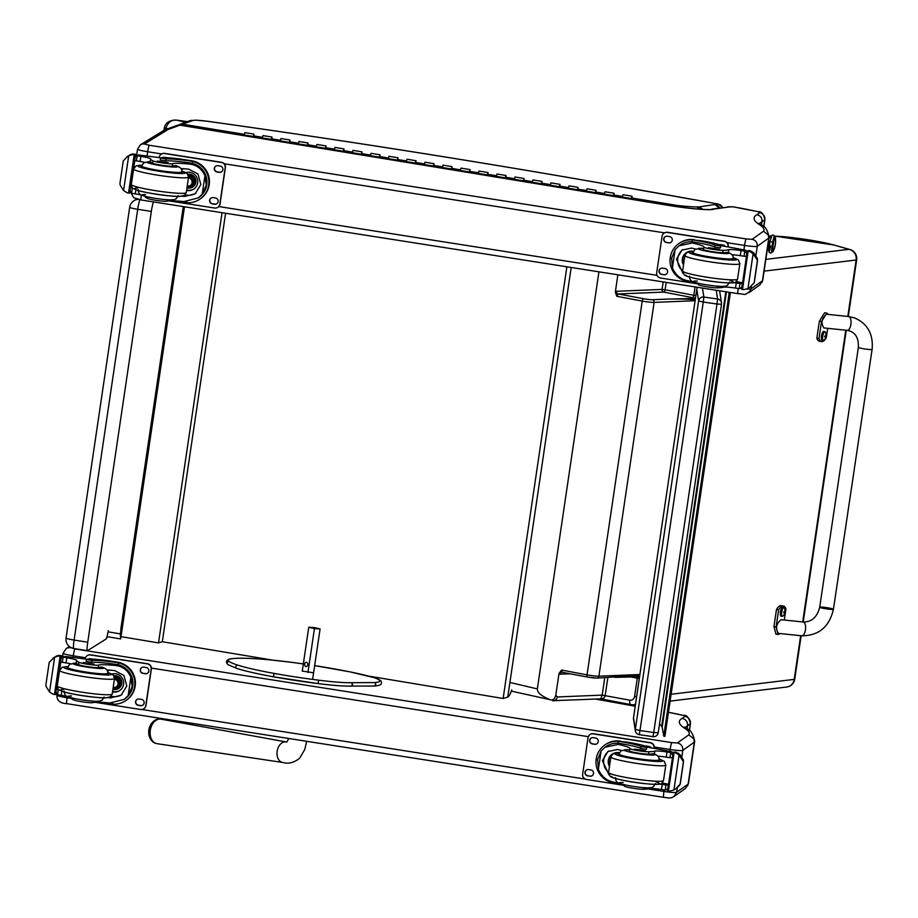 <?xml version="1.0" encoding="UTF-8"?>
<svg xmlns="http://www.w3.org/2000/svg" width="918" height="918" viewBox="0 0 918 918"><rect width="100%" height="100%" fill="white"/><g stroke="black" fill="none" stroke-linecap="round" stroke-linejoin="round"><path stroke-width="1.38" d="M639.238 734.641A4.624 4.601 -8.9 0 1 635.348 730.808L635.348 730.808A4.624 4.601 -8.9 0 1 635.336 729.42L633.512 717.796A4.624 4.601 171.1 0 0 633.523 719.173L635.348 730.808A4.624 4.624 0 0 0 639.249 734.664L639.238 734.641M633.512 717.784L696.785 289.296L633.523 717.773A4.624 4.624 0 0 0 633.523 719.173M658.229 732.771A4.624 4.601 -8.9 0 1 652.996 736.638L653.719 732.53L639.984 730.533L639.249 734.664L652.985 736.661A4.624 4.624 0 0 0 658.229 732.748L653.719 732.53L716.992 304.03L721.502 304.248A4.624 4.601 171.1 0 0 721.502 302.871L721.502 302.871A4.624 4.601 171.1 0 0 717.601 299.027L716.992 304.03L703.257 302.045L703.865 297.03A4.624 4.601 171.1 0 0 698.609 300.932L703.257 302.045L639.984 730.533L635.336 729.42L698.609 300.932L696.785 289.308A4.624 4.601 -8.9 0 1 697.588 287.311A4.624 4.624 0 0 0 696.785 289.296M121.302 626.684L120.419 633.902L121.233 626.673M183.267 206.584L120.751 629.541M511.762 689.866C510.247 694.295 508.905 696.693 507.757 697.06L503.133 698.483L368.566 676.073M184.495 206.779L120.683 638.928L120.281 633.89M108.772 636.943L120.683 638.928M272.91 660.157L162.314 641.739L158.527 642.898L121.015 636.656M503.133 698.483L566.876 266.794M222.064 212.678L158.527 642.898M225.587 213.228L162.314 641.739M108.29 630.62A9.26 0.998 -81 0 1 106.04 639.043L87.508 650.644A9.26 0.998 -81 0 1 87.405 650.667A9.26 0.998 -81 0 1 87.738 642.221L151.344 211.45L137.711 209.293A9.26 0.861 -171.6 0 1 129.679 207.238L66.062 638.01A9.26 0.861 8.4 0 0 74.094 640.064L137.711 209.293A9.26 0.998 -81 0 1 139.938 199.78M66.13 637.93A9.26 0.861 8.4 0 0 66.062 638.01A9.26 9.26 0 0 0 73.773 648.51A9.26 0.998 -81 0 1 74.094 640.064L87.738 642.221M73.876 648.487A9.26 0.998 -81 0 1 73.773 648.51L87.405 650.667M129.748 207.158A9.26 9.157 58 0 1 133.925 200.744L133.925 200.744A9.26 9.157 58 0 1 138.01 199.39M151.344 211.45A9.26 0.998 -81 0 1 153.581 201.926M659.537 723.877L661.671 726.379A74.048 6.919 -171.6 0 1 662.188 727.182L663.76 736.156L664.907 736.316L730.177 294.15L729.041 293.978L663.76 736.156M729.041 293.978L728.72 292.199M729.867 292.383L730.177 294.15M318.603 680.169A80.497 7.516 8.4 0 1 274.023 673.387L273.461 676.807L318.133 683.6L318.603 680.169A48.482 4.533 -171.6 0 0 351.479 682.694L352.696 684.702L350.974 686.113L374.108 686.021A1.733 1.469 89.7 0 1 373.856 685.998M313.199 672.756L302.286 671.047M800.657 635.692L794.208 679.389A9.26 8.721 83.1 0 1 786.692 687.031A9.26 9.26 0 0 0 794.736 679.194A9.26 0.861 -171.6 0 1 794.208 679.389L671.115 694.26M848.289 316.503L856.666 259.817A9.26 9.26 0 0 0 850.091 249.57A9.26 7.608 106.2 0 0 848.852 249.34A9.26 8.721 83.1 0 1 856.138 260.012L847.796 316.458M562.183 672.286A2.318 2.066 -92.3 0 0 561.931 672.274L561.931 672.274A2.318 2.066 -92.3 0 0 559.991 674.191L570.089 673.778M587.44 677.036L562.252 672.297L561.541 670.048L558.993 673.548L555.792 695.19C554.805 699.011 552.969 700.526 550.284 699.734C541.528 696.257 537.214 692.654 537.34 688.913L598.926 271.831M639.903 674.512L598.892 676.187A9.26 0.861 -171.6 0 1 587.038 674.856A2.318 0.907 100.7 0 0 587.531 677.071L561.931 672.274M604.732 677.782L602.174 695.121L600.693 698.85L601.749 698.931L604.033 697.909L605.111 695.936L607.831 677.656M600.762 698.839L630.907 704.634A4.624 1.939 -79.1 0 1 629.794 700.193L602.174 695.121L557.26 696.957A4.624 4.131 87.7 0 1 553.37 700.79L553.37 700.79A4.624 4.131 87.7 0 1 552.51 700.721L600.693 698.85M639.8 675.258L596.952 678.104A2.318 2.066 87.7 0 0 598.892 676.187L654.098 302.401L695.098 300.714M663.186 281.906L662.073 289.422L616.529 291.281L615.335 292.016L616.735 296.262L618.239 293.955L663.783 292.096A2.318 0.975 100.9 0 0 665.114 289.767L662.073 289.422A2.318 2.066 -92.3 0 0 663.783 292.096L692.493 297.616A2.318 0.975 100.9 0 0 693.824 295.286L665.114 289.767L666.204 282.388M615.335 292.016L617.871 274.803M550.284 699.734L511.337 691.116M616.529 291.281A2.318 2.066 -92.3 0 0 618.239 293.955L643.495 298.717A2.318 0.907 100.7 0 0 642.233 301.07L587.038 674.856L561.541 670.048M695.224 299.922C690.198 299.096 681.041 298.82 667.765 299.096L695.442 298.407M774.459 236.144A37.81 3.534 -171.6 0 1 833.9 245.003L850.091 249.57M614.98 677.369L639.571 676.761M165.699 129.541L165.883 128.29C167.96 122.266 171.482 119.547 176.474 120.143L176.371 120.132M771.074 237.005L769.032 237.785M769.904 241.755L768.412 241.95L769.915 241.698M774.574 236.901L773.782 235.157L772.084 235.146L769.915 241.606L772.761 242.1L769.915 241.652A7.814 0.757 98.9 0 0 768.94 251.245A7.814 0.757 98.9 0 0 770.695 246.024M768.595 245.14L767.333 249.226M772.761 242.1A7.814 0.757 -81.1 0 1 774.517 236.89A7.814 0.757 98.9 0 0 772.761 242.1A7.814 0.757 98.9 0 0 771.763 249.673A7.814 0.757 98.9 0 0 772.187 251.739A7.814 0.757 -81.1 0 1 771.763 249.673A7.814 0.757 -81.1 0 1 772.761 242.1M775.148 236.993L774.31 236.855A7.516 0.723 98.9 0 0 772.772 242.18L773.61 242.306A7.516 0.723 -81.1 0 1 775.148 236.993A7.516 0.723 -81.1 0 1 775.308 237.36M775.297 237.292A23.145 22.181 169.9 0 1 772.669 251.532A7.516 0.723 98.9 0 0 773.071 251.566A23.145 23.145 0 0 0 775.308 237.326A7.516 0.723 98.9 0 0 775.297 237.292A7.516 0.723 98.9 0 0 773.61 242.306A7.516 0.723 98.9 0 0 772.669 251.532A23.145 22.181 -10.1 0 0 775.297 237.292M772.818 251.842A7.516 0.723 -81.1 0 1 773.61 242.306L772.772 242.18A7.516 0.723 98.9 0 0 771.981 251.704L772.818 251.842M772.623 250.362A7.516 0.723 -81.1 0 1 771.843 249.157A7.516 0.723 -81.1 0 1 773.392 239.231A7.516 0.723 -81.1 0 1 774.517 238.324M613.144 196.28L614.016 193.239L605.019 191.759L604.147 194.8M595.151 193.319L596.011 190.278L595.839 193.434M595.61 193.4L595.839 191.38L595.334 193.354M577.147 190.37L578.007 187.318L569.011 185.849L568.139 188.89M559.142 187.41L560.014 184.369L559.842 187.524M559.601 187.49L559.831 185.459L559.326 187.444M541.138 184.449L542.01 181.408L533.002 179.928L532.142 182.98M523.134 181.5L524.006 178.459L523.834 181.615M523.604 181.569L523.822 179.549L523.329 181.523M505.129 178.54L506.002 175.499L497.005 174.018L496.133 177.059M487.137 175.579L487.997 172.538L487.825 175.694M487.596 175.659L487.825 173.64L487.32 175.613M469.132 172.63L469.993 169.589L460.997 168.109L460.125 171.15M451.128 169.669L452 166.628L451.828 169.784M451.587 169.75L451.817 167.719L451.312 169.704M433.124 166.709L433.996 163.668L424.988 162.188L424.127 165.24M415.12 163.76L415.992 160.719L415.82 163.874M415.59 163.829L415.808 161.809L415.303 163.783M397.115 160.799L397.987 157.758L388.991 156.278L388.119 159.319M379.123 157.85L379.983 154.798L379.811 157.953M379.582 157.919L379.811 155.899L379.306 157.873M361.118 154.89L361.979 151.849L352.982 150.368L352.11 153.409M343.114 151.929L343.986 148.888L343.814 152.044M343.573 152.009L343.802 149.99L343.298 151.963M325.11 148.98L325.982 145.928L316.974 144.459L316.113 147.5M307.105 146.019L307.978 142.978L307.805 146.134M307.576 146.1L307.794 144.069L307.289 146.054M289.101 143.059L289.973 140.018L280.977 138.538L280.105 141.579M271.097 140.11L271.969 137.057L271.797 140.225M271.567 140.179L271.797 138.159L271.292 140.133M253.104 137.149L253.965 134.108L244.968 132.628L244.096 135.669M271.969 137.057L262.973 135.589L262.1 138.629M253.965 134.108L253.793 137.264M253.563 137.23L253.793 135.198L253.288 137.184M307.978 142.978L298.97 141.498L298.109 144.539M289.973 140.018L289.801 143.174M289.572 143.139L289.79 141.12L289.296 143.093M343.986 148.888L334.978 147.408L334.106 150.449M325.982 145.928L325.81 149.095M325.569 149.049L325.798 147.029L325.293 149.003M379.983 154.798L370.987 153.329L370.115 156.37M361.979 151.849L361.818 155.004M361.577 154.958L361.807 152.939L361.302 154.924M415.992 160.719L406.984 159.239L406.123 162.279M397.987 157.758L397.815 160.914M397.586 160.879L397.804 158.86L397.31 160.834M452 166.628L442.992 165.148L442.12 168.189M433.996 163.668L433.824 166.824M433.583 166.789L433.812 164.77L433.307 166.743M487.997 172.538L479.001 171.058L478.129 174.11M469.993 169.589L469.832 172.745M469.591 172.699L469.821 170.679L469.316 172.653M524.006 178.459L514.998 176.979L514.137 180.02M506.002 175.499L505.829 178.654M505.6 178.62L505.818 176.589L505.325 178.574M560.014 184.369L551.007 182.889L550.134 185.929M542.01 181.408L541.838 184.564M541.597 184.529L541.827 182.51L541.322 184.484M596.011 190.278L587.015 188.798L586.143 191.839M578.007 187.318L577.847 190.485M577.606 190.439L577.835 188.419L577.33 190.393M631.848 199.355L632.02 196.188L623.024 194.719L622.152 197.76M614.016 193.239L613.844 196.395M613.614 196.36L613.832 194.329L613.339 196.314M632.02 196.188L631.148 199.24M631.343 199.263L631.836 197.29L631.618 199.309M801.483 635.738A6.942 3.041 -84.1 0 0 801.781 635.807C818.776 635.715 829.333 626.868 833.441 609.277A6.942 0.631 -171.5 0 1 826.475 608.875A6.942 0.631 -171.5 0 1 819.705 607.234A6.942 0.631 -171.5 0 1 825.11 607.418A6.942 0.631 -171.5 0 1 832.775 608.898A6.942 0.631 -171.5 0 1 833.441 609.277A6.942 0.631 -171.5 0 1 828.036 609.093A6.942 0.631 -171.5 0 1 820.371 607.613A6.942 0.631 -171.5 0 1 819.705 607.234L858.364 347.371A6.942 0.631 -171.5 0 0 865.146 349.012A6.942 0.631 -171.5 0 0 872.1 349.414C873.488 334.106 867.556 323.561 854.291 317.777L848.657 316.538A6.942 3.041 95.9 0 1 848.955 316.607A6.942 3.041 95.9 0 1 850.929 324.111A6.942 3.041 95.9 0 1 847.222 330.354L823.848 327.921C820.703 322.952 821.599 318.385 826.533 314.243L848.657 316.538M827.703 328.323L826.292 337.778A19.083 6.151 -79.8 0 1 821.541 341.588A19.083 6.151 -79.8 0 1 818.994 338.593L821.541 321.495L826.843 313.118L828.323 314.426M826.843 313.118L824.685 312.728L819.384 321.105L816.836 338.203A19.083 6.151 100.2 0 0 819.384 341.198L821.541 341.588M818.994 338.593L816.836 338.203M780.243 633.569L778.097 634.51L776.1 626.948L778.636 609.85A19.083 6.151 -79.8 0 1 783.387 606.041A19.083 6.151 -79.8 0 1 785.934 609.036L784.305 620.04M819.705 607.234C817.123 617.171 811.627 622.094 803.216 622.002L781.08 619.707C776.158 623.838 775.262 628.405 778.407 633.386L801.781 635.807A6.942 3.041 -84.1 0 0 805.522 629.22A6.942 3.041 -84.1 0 0 803.216 622.002L846.27 330.25M783.387 606.041L781.229 605.65A19.083 6.151 100.2 0 0 776.49 609.46L773.943 626.558L775.94 634.12L778.097 634.51M778.636 609.85L776.49 609.46M824.8 336.16L824.674 336.734A5.921 0.689 13.3 0 0 825.42 336.791L825.592 337.64A5.921 5.382 86.3 0 1 825.075 338.742A2.421 0.78 100.2 0 0 825.271 338.719A5.921 5.726 -101.1 0 0 825.81 337.617L826.234 336.699A5.921 0.723 13.1 0 0 826.292 336.631A5.921 0.723 13.1 0 0 826.28 336.55A2.421 0.78 100.2 0 0 826.361 336.045A5.921 5.921 0 0 0 825.362 332.098L825.362 332.086A4.383 1.411 -79.8 0 0 822.803 335.873A4.383 1.411 -79.8 0 0 823.882 340.303L822.172 340.383A4.556 1.469 -79.8 0 1 821.541 335.644A4.556 1.469 -79.8 0 1 823.79 331.421L824.593 331.57A4.556 1.469 100.2 0 0 822.344 335.793A4.556 1.469 100.2 0 0 822.976 340.532A4.556 1.469 100.2 0 0 823.4 340.429M825.477 336.803L824.731 336.596L825.592 337.64M826.234 336.057A2.249 0.723 -79.8 0 1 826.166 336.55L826.166 335.208A5.921 5.715 -102.6 0 0 825.97 333.98A2.421 0.78 100.2 0 0 825.775 334.003A5.921 5.393 87.3 0 1 825.948 335.231L824.766 336.172A2.421 0.78 100.2 0 0 824.674 336.734M826.326 336.057L825.948 335.173M785.2 611.87A2.249 0.723 -79.8 0 1 785.131 612.363L785.246 612.375A2.421 0.78 100.2 0 0 785.326 611.87L785.131 611.032A5.921 5.715 -102.6 0 0 784.936 609.804A2.421 0.78 100.2 0 0 784.741 609.827A5.921 5.393 87.3 0 1 784.913 611.055L783.731 611.985A2.421 0.78 100.2 0 0 783.639 612.558L783.639 612.558A5.921 0.689 13.3 0 0 784.385 612.616L784.557 613.465A5.921 5.382 86.3 0 1 784.041 614.567A2.421 0.78 100.2 0 0 784.236 614.544A5.921 5.726 -101.1 0 0 784.775 613.442L785.2 612.524A5.921 0.723 13.1 0 0 785.257 612.444A5.921 0.723 13.1 0 0 785.246 612.375L785.349 611.836A5.921 5.921 0 0 0 784.328 607.911L784.328 607.911A4.383 1.411 -79.8 0 0 781.769 611.698A4.383 1.411 -79.8 0 0 782.847 616.127L781.138 616.207A4.556 1.469 -79.8 0 1 780.507 611.468A4.556 1.469 -79.8 0 1 782.756 607.246L783.559 607.383A4.556 1.469 100.2 0 0 781.31 611.606A4.556 1.469 100.2 0 0 781.941 616.357A4.556 1.469 100.2 0 0 782.365 616.253M784.442 612.627L783.697 612.421L784.557 613.465M785.292 611.881L784.913 610.998M677.381 742.96C681.213 743.936 683.026 746.38 682.843 750.327L694.329 742.169L693.836 738.875L688.787 734.87L677.381 742.96L671.781 742.616L74.92 648.934L70.847 647.523M674.34 796.319L685.413 788.459L688.133 784.11L676.646 792.257L677.323 787.644M681.867 756.902L682.843 750.327A11.567 1.079 8.4 0 1 670.129 749.501A6.483 0.62 -81.1 0 1 671.781 742.616M676.027 794.219C671.494 800.175 666.766 797.272 663.645 797.329A6.483 0.631 98.9 0 1 663.943 791.431A11.567 1.079 -171.6 0 0 676.646 792.257L674.019 796.549M71.179 698.403L67.083 697.76A6.483 0.62 98.9 0 0 66.784 703.658L663.645 797.329A6.483 0.631 98.9 0 0 663.714 797.317M688.133 784.11L694.329 742.169M682.831 715.294L668.453 712.288A62.94 5.875 -171.6 0 1 682.831 715.294A12.037 1.125 -171.6 0 1 684.931 716.384L682.177 718.346A323.147 30.179 8.4 0 0 684.231 728.02L686.675 728.881C690.198 729.19 692.872 733.275 694.696 741.136L688.511 783.077A255.892 23.902 -171.6 0 1 688.156 784.018M683.394 715.374L683.554 715.42C686.503 714.663 688.81 717.394 690.474 723.614L689.418 730.751M682.177 718.346C685.987 719.345 687.789 721.8 687.593 725.736L687.089 729.144M718.576 204.163L722.592 207.606M722.822 207.571L720.619 205.012L718.117 204.014L597.928 182.636M597.618 182.59L597.779 182.59C470.613 160.34 340.796 139.938 208.329 121.371L208.363 121.405A1109.265 103.608 -171.6 0 1 597.618 182.59A1475.765 137.849 -171.6 0 1 717.773 203.98L715.466 204.301A9.891 0.918 8.4 0 0 714.95 204.496L717.038 205.162M678.207 206.837L677.53 205.483L677.002 206.665M714.95 204.496L699.183 206.917L703.004 209.419M719.391 208.053L715.042 204.703L719.31 208.065M699.183 206.917L702.74 209.407M699.046 206.929L701.972 209.361M698.793 206.94L700.721 209.281M719.896 207.984L715.466 204.301M698.024 206.883A9.375 0.872 8.4 0 0 696.659 206.917L700.159 209.235M715.202 204.611L717.887 205.678L719.827 207.984M748.813 292.739L759.897 284.878L762.468 280.759L768.768 238.095L768.263 234.905L763.535 231.21L752.129 239.311C755.744 240.218 757.453 242.536 757.27 246.253L768.768 238.095M738.21 288.504A6.105 0.585 98.9 0 0 737.992 293.657A6.105 0.585 98.9 0 0 738.049 293.634M166.066 129.415A6.105 5.99 70 0 1 168.809 129.22L179.951 125.169A6.105 5.99 -110 0 0 176.979 125.445L165.963 129.449M668.843 205.448A40.817 3.81 8.4 0 0 712.93 209.545L711.473 209.476C703.429 209.901 689.246 208.558 668.935 205.437L179.951 125.169A6.105 1.033 -80.7 0 1 180.054 125.158L180.054 125.158A6.105 1.033 -80.7 0 1 180.146 125.192M712.93 209.545A9.49 0.884 8.4 0 0 713.263 209.178L713.275 209.178A11.682 1.09 -171.6 0 1 713.458 209.143L729.466 206.917A11.682 1.09 -171.6 0 1 729.741 206.871L729.799 206.871A10.477 0.975 8.4 0 0 732.415 206.837L732.816 206.779A63.308 5.91 -171.6 0 1 757.488 211.61A12.404 1.159 -171.6 0 1 759.679 212.735L756.925 214.697C760.506 215.638 762.215 217.956 762.032 221.663L761.492 225.312M176.979 125.445A6.105 6.105 0 0 1 180.054 125.158L669.027 205.483M757.488 211.61L732.839 206.779M758.016 211.679L758.165 211.714C761.286 211.174 763.535 213.791 764.912 219.54L763.822 226.895M732.415 206.837L730.625 206.802M756.925 214.697A322.78 30.145 8.4 0 0 758.968 224.359L761.274 225.174C764.671 225.438 767.287 229.408 769.135 237.062L762.835 279.738A255.892 23.902 -171.6 0 1 762.479 280.667M762.468 280.759L750.97 288.918L751.372 286.209M755.916 255.479L757.27 246.253A11.567 1.079 8.4 0 1 744.567 245.427A6.105 0.585 -81.1 0 1 746.127 238.932L149.267 145.251L144.505 143.977L168.028 129.541A54.059 5.049 -171.6 0 1 168.786 129.231L168.809 129.22A6.105 5.967 -106.8 0 0 166.124 129.392L163.943 130.356A6.105 6.047 58.5 0 1 168.028 129.541M729.466 206.917L711.725 209.12A6.105 5.795 82.1 0 1 713.458 209.143M729.741 206.871L727.687 206.894M729.799 206.871L728.559 206.791M150.965 724.245A11.257 7.837 99.4 0 0 149.083 735.593C150.414 740.287 153.042 742.983 156.932 743.649A12.416 8.641 -80.6 0 1 150.345 729.971A12.416 8.641 -80.6 0 1 161.006 719.15C157.093 718.519 153.742 720.217 150.965 724.245A15.044 15.044 0 0 0 149.083 735.593M307.955 672.492L314.438 628.623L308.746 627.258L302.263 671.196M306.52 662.268A2.169 1.549 92.9 0 1 307.748 664.632A2.169 1.549 92.9 0 1 306.096 666.571A2.169 1.549 92.9 0 1 304.661 664.334A2.169 1.549 92.9 0 1 306.314 662.245A2.169 1.549 92.9 0 1 306.52 662.268M314.438 628.623L320.084 628.91L314.404 627.545L308.746 627.258M320.084 628.91L312.625 679.4M107.475 674.248L107.601 673.342C108.657 671.058 106.878 668.992 102.277 667.168L101.806 667.099A32.268 3.018 -171.6 0 0 98.203 667.478L98.547 665.102A32.268 3.018 -171.6 0 1 115.393 665.47C122.553 666.273 127.717 670.186 130.884 677.197L132.226 686.549L128.164 695.592L130.884 677.197M128.164 695.592L124.217 699.367L109.85 702.993A32.268 3.018 8.4 0 0 93.005 702.626L93.211 701.214M107.968 697.646A32.268 3.018 -171.6 0 1 110.608 697.887L121.13 695.201L126.81 685.987L123.896 675.43L114.635 670.576A32.268 3.018 -171.6 0 0 106.844 669.968M86.43 659.491L86.154 661.408L91.662 662.326A26.232 2.456 -171.6 0 1 116.735 664.506L118.307 664.816L118.594 662.899A20.988 20.804 54.5 0 1 126.156 700.365L126.718 699.975A20.988 20.804 -125.5 0 0 117.584 662.199L111.273 661.201A22.721 2.123 8.4 0 0 86.453 659.468L91.949 660.409A26.232 2.456 8.4 0 1 117.022 662.601L117.584 662.199M118.594 662.899L117.022 662.601M126.156 700.365A20.988 20.804 54.5 0 1 112.501 704.129L112.662 703.108M97.251 702.247A26.232 2.456 -171.6 0 1 110.917 703.957L112.501 704.129M70.537 663.725A11.9 1.113 -171.6 0 0 66.05 662.899A65.591 6.128 -171.6 0 0 62.321 662.303L63.078 657.196L61.586 657.563L64.363 656.393A98.398 9.191 -171.6 0 1 86.877 659.285M67.462 696.521A11.9 1.113 8.4 0 0 61.265 695.316A65.591 6.128 8.4 0 0 57.662 694.742A2.318 2.284 46.3 0 1 57.536 694.719L58.293 689.613L56.365 689.12L57.868 688.626M57.536 694.719L55.964 691.931L56.377 689.143M56.365 689.12L55.964 691.931M54.667 657.104L49.216 662.326L45.9 684.748L46.095 686.515L49.515 691.977L54.667 657.104L58.832 655.957A7.792 0.723 -171.6 0 1 60.14 656.198L61.827 655.808L60.416 661.798L62.321 662.303M61.575 657.575L61.827 655.808L60.967 655.613A7.792 0.723 -171.6 0 1 59.59 655.429L57.065 655.739L52.9 658.217M118.307 664.816A19.049 18.876 54.5 0 1 125.032 698.782L124.217 699.367M86.154 661.408L86.441 659.514M110.389 696.819A124.366 11.613 -171.6 0 1 111.767 697.06L110.47 696.773M107.395 671.081L109.621 670.14M121.842 694.651A13.862 13.736 54.5 0 1 111.112 696.246M111.858 674.03A9.26 9.169 54.5 0 1 119.891 690.416A9.26 9.169 54.5 0 1 112.547 691.874M120.178 690.21A9.26 9.169 54.5 0 1 112.616 691.346M60.795 661.993L56.905 688.282A88.197 8.239 -171.6 0 1 57.719 688.374M56.182 694.088L54.495 694.49A7.792 0.723 -171.6 0 0 53.175 694.249L49.515 691.977M98.547 665.102A10.201 0.952 -171.6 0 1 88.885 664.46A10.201 0.952 -171.6 0 1 78.879 662.268A51.018 4.762 -171.6 0 1 76.584 660.421A51.018 4.762 -171.6 0 1 76.596 660.363A11.9 1.113 -171.6 0 0 76.596 660.34A11.9 1.113 -171.6 0 0 66.807 657.793A65.591 6.128 -171.6 0 0 63.204 657.219A2.318 2.295 68.2 0 0 63.078 657.196M98.203 667.478A10.201 0.952 -171.6 0 1 88.53 666.824A10.201 0.952 -171.6 0 1 78.535 664.632L78.879 662.268M71.053 697.887A51.018 4.762 8.4 0 0 71.042 697.944A51.018 4.762 8.4 0 0 73.348 699.791L73.555 698.323M73.348 699.791A10.201 0.952 8.4 0 0 83.343 701.983A10.201 0.952 8.4 0 0 93.005 702.626M87.13 655.67A4.624 4.59 54.5 0 1 90.595 654.809L147.477 663.737A4.624 4.59 54.5 0 1 151.355 669.004L145.973 705.472A4.624 4.59 54.5 0 1 144 708.604M85.133 659.044L85.167 658.791A4.624 4.59 54.5 0 1 90.389 654.947L147.282 663.875A4.624 4.59 54.5 0 1 151.149 669.153L145.767 705.621A4.624 4.59 54.5 0 1 140.546 709.465L95.036 702.316M139.169 699.046L141.452 699.401A3.179 3.156 54.5 0 1 142.829 705.127A3.179 3.156 54.5 0 1 140.523 705.667L138.251 705.311A3.179 3.156 54.5 0 1 136.862 699.585A3.179 3.156 54.5 0 1 139.169 699.046M143.885 667.134L146.157 667.489A3.179 3.156 54.5 0 1 147.546 673.215A3.179 3.156 54.5 0 1 145.239 673.766L142.956 673.399A3.179 3.156 54.5 0 1 141.579 667.673A3.179 3.156 54.5 0 1 143.885 667.134M88.426 659.09A3.179 3.156 54.5 0 1 90.412 658.745L92.684 659.101A3.179 3.156 54.5 0 1 92.833 659.124M142.933 705.058A3.179 3.156 54.5 0 1 140.729 705.529L138.446 705.173A3.179 3.156 54.5 0 1 136.966 699.516M147.649 673.146A3.179 3.156 54.5 0 1 145.434 673.617L143.162 673.261A3.179 3.156 54.5 0 1 141.682 667.604M113.224 687.249A4.372 4.326 -125.5 0 0 116.529 686.802M113.143 687.777A4.372 4.326 -125.5 0 0 117.929 682.51A4.372 4.326 -125.5 0 0 114.417 679.171M113.086 688.167A4.728 4.693 -125.5 0 0 118.319 684.22A4.728 4.693 -125.5 0 0 114.463 678.85M113.04 688.489A5.06 5.015 -125.5 0 0 118.64 684.277A5.06 5.015 -125.5 0 0 114.509 678.528A27.769 2.593 -171.6 0 1 114.348 678.758A27.769 2.593 -171.6 0 1 85.328 676.841A27.769 2.593 -171.6 0 1 59.567 670.415L62.137 667.248L67.875 666.617M112.994 688.821A5.416 5.37 -125.5 0 0 118.95 682.269A5.416 5.37 -125.5 0 0 114.555 678.138M107.613 673.296A20.827 1.951 -171.6 0 1 108.186 673.869A20.827 1.951 -171.6 0 1 108.06 674.041A20.827 1.951 -171.6 0 1 86.303 672.607A20.827 1.951 -171.6 0 1 66.98 667.788A20.827 1.951 -171.6 0 1 67.691 667.409M78.535 664.632A51.018 4.762 -171.6 0 1 76.309 663.163L76.068 663.932M83.217 662.509L94.175 664.184L83.217 662.509M624.332 786.003A32.268 3.018 8.4 0 0 612.731 781.929C606.385 780.529 601.611 776.353 598.387 769.387L597.641 759.599L601.095 750.993L598.387 769.387M601.095 750.993L604.985 747.263L618.262 744.395A32.268 3.018 -171.6 0 1 629.874 748.491A32.268 3.018 -171.6 0 1 629.874 748.503L629.519 750.878L629.874 748.503A10.201 0.952 -171.6 0 0 637.551 750.568A10.201 0.952 -171.6 0 0 648.969 751.739L648.613 754.114A10.201 0.952 -171.6 0 1 637.195 752.944A10.201 0.952 -171.6 0 1 629.519 750.867A32.268 3.018 -171.6 0 0 628.084 749.696L620.958 750.752L618.973 753.976A20.173 1.882 -171.6 0 0 638.664 758.784A20.173 1.882 -171.6 0 0 658.906 759.863C659.812 757.488 658.091 755.457 653.754 753.747M621.44 750.454A32.268 3.018 8.4 0 0 617.516 749.501L607.911 751.544L602.415 760.632L609.047 774.953M620.465 741.124A20.988 20.804 -125.5 0 0 605.226 744.705L604.664 745.106A20.988 20.804 54.5 0 1 618.319 741.331L618.032 743.259L619.616 743.442A26.232 2.456 -171.6 0 1 640.672 748.491L646.352 749.306A22.721 2.123 -171.6 0 0 646.479 749.111L646.765 747.206A22.721 2.123 8.4 0 0 626.776 742.111L618.319 741.331M612.34 781.838L612.226 782.572L613.786 782.882A26.232 2.456 -171.6 0 1 621.211 784.201M612.226 782.572A20.988 20.804 54.5 0 1 604.664 745.106M597.721 758.934L597.515 760.311L597.721 758.934M646.754 747.103A98.398 9.191 -171.6 0 1 671.758 751.727L673.192 752.749M668.499 784.477L667.937 784.339A98.398 9.191 8.4 0 0 661.958 783.157M648.969 751.739A51.018 4.762 -171.6 0 0 654.821 751.119A11.9 1.113 -171.6 0 1 666.984 751.991A65.591 6.128 -171.6 0 1 670.61 752.542A2.318 2.295 66.7 0 1 670.737 752.576L669.979 757.671L672.446 757.786A88.197 8.239 8.4 0 0 672.412 757.809M659.835 784.075A11.9 1.113 8.4 0 1 662.199 784.408A65.591 6.128 8.4 0 1 665.952 784.982L668.407 785.097M670.737 752.576L672.779 755.009L672.366 757.843M667.593 790.662L673.25 752.381L674.937 751.98A7.792 0.723 8.4 0 0 676.245 752.209L679.905 754.493L683.325 759.955L683.485 761.837L679.056 755.101L673.904 789.973L669.842 791.041A7.792 0.723 8.4 0 0 668.453 790.857L667.593 790.662L673.25 752.37L674.11 752.565L668.453 790.857M679.561 785.452L675.614 788.895L680.215 784.144L683.52 761.71L680.204 784.087L678.999 785.854M673.904 789.973L675.614 788.895M604.985 747.263L605.8 746.678A19.049 18.876 54.5 0 1 618.032 743.259M619.902 741.526A26.232 2.456 8.4 0 1 640.948 746.575L646.628 747.39A22.721 2.123 8.4 0 0 646.765 747.206M669.979 757.671A65.591 6.128 8.4 0 0 666.227 757.098A11.9 1.113 8.4 0 0 657.885 756.145M608.588 772.359A13.862 13.736 54.5 0 1 608.634 751.062M609.472 766.415A9.26 9.169 54.5 0 1 619.306 752.794M609.644 765.256A9.26 9.169 54.5 0 1 612.317 754.068M668.534 784.259A88.197 8.239 8.4 0 0 662.153 783.008M676.245 752.209L675.487 752.749L679.056 755.101M675.487 752.749A7.792 0.723 8.4 0 0 674.11 752.565M624.332 786.026L624.515 784.775L624.332 786.026A10.201 0.952 8.4 0 0 632.009 788.103A10.201 0.952 8.4 0 0 643.426 789.273A51.018 4.762 8.4 0 0 649.278 788.642A11.9 1.113 8.4 0 1 661.442 789.514A65.591 6.128 8.4 0 1 665.068 790.077A2.318 2.284 44.7 0 0 665.194 790.088L666.812 789.629L667.994 787.919M643.656 787.678L643.426 789.273M666.812 789.629L667.856 788.883M623.747 785.303L586.533 779.462A4.624 4.59 54.5 0 1 582.655 774.195L588.036 737.728A4.624 4.59 54.5 0 1 593.269 733.884L650.151 742.811A4.624 4.59 54.5 0 1 654.029 748.078L653.983 748.365M594.635 744.291L592.362 743.936A3.179 3.156 54.5 0 1 590.974 738.21A3.179 3.156 54.5 0 1 593.28 737.67L595.564 738.026A3.179 3.156 54.5 0 1 596.941 743.752A3.179 3.156 54.5 0 1 594.635 744.291L592.558 743.798A3.179 3.156 54.5 0 1 591.077 738.141M589.93 776.203L587.646 775.848A3.179 3.156 54.5 0 1 586.269 770.122A3.179 3.156 54.5 0 1 588.576 769.582L590.848 769.938A3.179 3.156 54.5 0 1 592.236 775.664A3.179 3.156 54.5 0 1 589.93 776.203L587.853 775.699A3.179 3.156 54.5 0 1 586.372 770.053M645.274 746.185A3.179 3.156 54.5 0 1 646.754 746.059L649.037 746.426A3.179 3.156 54.5 0 1 651.241 747.883M590.01 734.595A4.624 4.59 54.5 0 1 593.464 733.734L650.357 742.662A4.624 4.59 54.5 0 1 654.236 747.94L654.167 748.399M597.044 743.683A3.179 3.156 54.5 0 1 594.841 744.154M592.328 775.584A3.179 3.156 54.5 0 1 590.125 776.066M618.984 753.93A20.827 1.951 8.4 0 0 618.399 754.148A20.827 1.951 8.4 0 0 618.273 754.309A20.827 1.951 8.4 0 0 638.595 759.278A20.827 1.951 8.4 0 0 659.48 760.402A20.827 1.951 8.4 0 0 658.906 759.829M654.293 754.688L653.432 753.735A51.018 4.762 -171.6 0 1 648.613 754.114M645.434 750.752L634.487 749.088L645.434 750.752M181.512 172.825L181.649 171.907C182.705 169.623 180.926 167.569 176.313 165.733L175.843 165.676A32.268 3.018 -171.6 0 0 172.24 166.043L172.595 163.679A32.268 3.018 -171.6 0 1 189.441 164.047C196.601 164.85 201.765 168.751 204.921 175.763L206.275 185.126L202.212 194.157L204.921 175.763M202.212 194.157L198.265 197.932L183.898 201.57A32.268 3.018 8.4 0 0 167.053 201.203L167.26 199.78M182.016 196.222A32.268 3.018 -171.6 0 1 184.644 196.463L195.178 193.767L200.847 184.552L197.944 174.007L188.683 169.153A32.268 3.018 -171.6 0 0 180.88 168.533M160.214 159.95L160.489 158.091L160.202 159.973L165.71 160.891A26.232 2.456 -171.6 0 1 190.783 163.083L192.355 163.393L192.642 161.476A20.988 20.804 54.5 0 1 200.204 198.942L200.755 198.54A20.988 20.804 -125.5 0 0 191.632 160.765L185.31 159.778A22.721 2.123 8.4 0 0 160.501 158.034L165.986 158.986A26.232 2.456 8.4 0 1 191.07 161.166L191.632 160.765M192.642 161.476L191.07 161.166M200.204 198.942A20.988 20.804 54.5 0 1 186.549 202.706L186.698 201.673M171.287 200.824A26.232 2.456 -171.6 0 1 184.966 202.522L186.549 202.706M144.585 162.291A11.9 1.113 -171.6 0 0 140.098 161.465A65.591 6.128 -171.6 0 0 136.369 160.868L137.126 155.773L135.635 156.129L138.4 154.97A98.398 9.191 -171.6 0 1 160.925 157.862M141.51 195.098A11.9 1.113 8.4 0 0 135.313 193.882A65.591 6.128 8.4 0 0 131.71 193.308A2.318 2.284 46.3 0 1 131.584 193.285L132.33 188.19L130.413 187.697L131.905 187.203M131.584 193.285L130.012 190.508L130.425 187.72M130.413 187.697L130.012 190.508M128.715 155.67L132.88 154.534A7.792 0.723 -171.6 0 1 134.189 154.775L135.875 154.385L135.623 156.152L135.875 154.385L135.015 154.178A7.792 0.723 -171.6 0 1 133.626 153.994L131.113 154.316L127.854 156.14L123.253 160.891L119.948 183.325L120.143 185.08L123.563 190.542L128.715 155.67L126.948 156.783M192.355 163.393A19.049 18.876 54.5 0 1 199.068 197.359L198.265 197.932M184.438 195.396A124.366 11.613 -171.6 0 1 185.803 195.637L184.518 195.339M181.443 169.646L183.669 168.717M195.89 193.228A13.862 13.736 54.5 0 1 185.161 194.811M185.895 172.595A9.26 9.169 54.5 0 1 193.939 188.982A9.26 9.169 54.5 0 1 186.583 190.439M194.226 188.775A9.26 9.169 54.5 0 1 186.664 189.911M134.831 160.558L130.953 186.847A88.197 8.239 -171.6 0 1 131.756 186.939M130.276 192.355L128.531 193.055A7.792 0.723 -171.6 0 0 127.223 192.826L123.563 190.542M172.595 163.679A10.201 0.952 -171.6 0 1 162.934 163.025A10.201 0.952 -171.6 0 1 152.927 160.834A51.018 4.762 -171.6 0 1 150.621 158.998A51.018 4.762 -171.6 0 1 150.632 158.929A11.9 1.113 -171.6 0 0 150.644 158.917A11.9 1.113 -171.6 0 0 140.856 156.358A65.591 6.128 -171.6 0 0 137.252 155.785A2.318 2.295 68.2 0 0 137.126 155.773M172.24 166.043A10.201 0.952 -171.6 0 1 162.578 165.401A10.201 0.952 -171.6 0 1 152.583 163.209L152.927 160.834M145.101 196.452A51.018 4.762 8.4 0 0 145.078 196.521A51.018 4.762 8.4 0 0 147.385 198.368L147.603 196.888M147.385 198.368A10.201 0.952 8.4 0 0 157.391 200.549A10.201 0.952 8.4 0 0 167.053 201.203M135.635 156.129L134.453 160.386L136.369 160.868M161.178 154.235A4.624 4.59 54.5 0 1 164.632 153.375L221.525 162.302A4.624 4.59 54.5 0 1 225.403 167.581L220.022 204.048A4.624 4.59 54.5 0 1 218.048 207.17M159.17 157.621L159.216 157.368A4.624 4.59 54.5 0 1 164.437 153.524L221.318 162.452A4.624 4.59 54.5 0 1 225.197 167.719L219.815 204.186A4.624 4.59 54.5 0 1 214.594 208.03L169.084 200.893M213.217 197.611L215.489 197.978A3.179 3.156 54.5 0 1 216.877 203.693A3.179 3.156 54.5 0 1 214.571 204.244L212.287 203.888A3.179 3.156 54.5 0 1 210.911 198.162A3.179 3.156 54.5 0 1 213.217 197.611M217.933 165.71L220.205 166.066A3.179 3.156 54.5 0 1 221.594 171.792A3.179 3.156 54.5 0 1 219.276 172.332L217.004 171.976A3.179 3.156 54.5 0 1 215.615 166.25A3.179 3.156 54.5 0 1 217.933 165.71M162.475 157.655A3.179 3.156 54.5 0 1 164.46 157.311L166.732 157.667A3.179 3.156 54.5 0 1 166.881 157.701M216.981 203.624A3.179 3.156 54.5 0 1 214.766 204.094L212.494 203.739A3.179 3.156 54.5 0 1 211.014 198.093M221.686 171.712A3.179 3.156 54.5 0 1 219.482 172.182L217.21 171.827A3.179 3.156 54.5 0 1 215.719 166.181M187.272 185.815A4.372 4.326 -125.5 0 0 190.577 185.367M187.192 186.354A4.372 4.326 -125.5 0 0 191.977 181.087A4.372 4.326 -125.5 0 0 188.465 177.748M187.134 186.744A4.728 4.693 -125.5 0 0 192.355 182.797A4.728 4.693 -125.5 0 0 188.511 177.426M187.088 187.065A5.06 5.015 -125.5 0 0 192.677 182.843A5.06 5.015 -125.5 0 0 188.557 177.105A27.769 2.593 -171.6 0 1 188.397 177.335A27.769 2.593 -171.6 0 1 159.376 175.418A27.769 2.593 -171.6 0 1 133.615 168.992L136.185 165.814L141.923 165.194M187.042 187.387A5.416 5.37 -125.5 0 0 192.987 180.835A5.416 5.37 -125.5 0 0 188.592 176.704M141.59 166.927L141.728 166.02A20.173 1.882 -171.6 0 0 161.419 170.828A20.173 1.882 -171.6 0 0 181.649 171.907A20.827 1.951 -171.6 0 1 182.223 172.446A20.827 1.951 -171.6 0 1 182.108 172.618A20.827 1.951 -171.6 0 1 160.34 171.173A20.827 1.951 -171.6 0 1 141.016 166.353A20.827 1.951 -171.6 0 1 141.728 165.974M152.583 163.209A51.018 4.762 -171.6 0 1 150.357 161.729L150.104 162.509M157.265 161.086L168.224 162.75L157.265 161.086M717.704 286.244L717.474 287.839A10.201 0.952 8.4 0 1 706.057 286.668A10.201 0.952 8.4 0 1 698.38 284.591L698.564 283.341L698.38 284.591A32.268 3.018 8.4 0 0 686.767 280.495C680.433 279.106 675.648 274.93 672.424 267.964L671.678 258.176L675.143 249.57L672.424 267.964M675.143 249.57L679.033 245.829L692.31 242.972A32.268 3.018 -171.6 0 1 703.922 247.057A32.268 3.018 -171.6 0 1 703.922 247.068L703.567 249.444L703.922 247.068A10.201 0.952 -171.6 0 0 711.599 249.145A10.201 0.952 -171.6 0 0 723.005 250.316L722.661 252.679A10.201 0.952 -171.6 0 1 711.243 251.509A10.201 0.952 -171.6 0 1 703.567 249.444M695.488 249.019A32.268 3.018 8.4 0 0 691.552 248.078L681.959 250.109L676.451 259.197L683.084 273.53M694.501 239.69A20.988 20.804 -125.5 0 0 679.274 243.27L678.712 243.672A20.988 20.804 54.5 0 1 692.367 239.908L692.08 241.824L693.664 242.008A26.232 2.456 -171.6 0 1 714.709 247.068L720.389 247.871A22.721 2.123 -171.6 0 0 720.527 247.688L720.814 245.772A22.721 2.123 8.4 0 0 700.824 240.688L692.367 239.908M686.389 280.403L686.274 281.137L687.834 281.447A26.232 2.456 -171.6 0 1 695.247 282.767M686.274 281.137A20.988 20.804 54.5 0 1 678.712 243.672M671.769 257.499L671.563 258.887L671.769 257.499M720.802 245.68A98.398 9.191 -171.6 0 1 745.806 250.293L747.229 251.314M742.547 283.042L741.974 282.916A98.398 9.191 8.4 0 0 736.006 281.723M723.005 250.316A51.018 4.762 -171.6 0 0 728.858 249.685A11.9 1.113 -171.6 0 1 741.021 250.557A65.591 6.128 -171.6 0 1 744.647 251.119A2.318 2.295 66.7 0 1 744.785 251.142L744.028 256.248L746.495 256.351M733.884 282.641A11.9 1.113 8.4 0 1 736.236 282.985A65.591 6.128 8.4 0 1 739.988 283.559L742.455 283.673M744.785 251.142L746.827 253.586L746.414 256.409M741.641 289.227L747.286 250.947L748.985 250.545A7.792 0.723 8.4 0 0 750.293 250.786L753.953 253.058L757.373 258.52L757.534 260.402L753.104 253.666L747.952 288.55L743.878 289.606A7.792 0.723 8.4 0 0 742.501 289.422L741.641 289.227L747.286 250.935L748.159 251.13L742.501 289.422M754.263 282.71L757.568 260.287L754.252 282.652L749.662 287.472L754.263 282.721M747.952 288.55L749.662 287.472M679.033 245.829L679.836 245.255A19.049 18.876 54.5 0 1 692.08 241.824M693.939 240.091A26.232 2.456 8.4 0 1 714.996 245.152L720.676 245.955A22.721 2.123 8.4 0 0 720.814 245.772M744.028 256.248A65.591 6.128 8.4 0 0 740.275 255.663A11.9 1.113 8.4 0 0 731.933 254.722M682.636 270.936A13.862 13.736 54.5 0 1 682.682 249.627M683.508 264.981A9.26 9.169 54.5 0 1 693.354 251.371M683.68 263.833A9.26 9.169 54.5 0 1 686.354 252.645M742.582 282.824A88.197 8.239 8.4 0 0 736.202 281.574M750.293 250.786L749.536 251.325L753.104 253.666M749.536 251.325A7.792 0.723 8.4 0 0 748.159 251.13M717.474 287.839A51.018 4.762 8.4 0 0 723.315 287.208A11.9 1.113 8.4 0 1 735.49 288.08A65.591 6.128 8.4 0 1 739.105 288.642A2.318 2.284 44.7 0 0 739.242 288.665L740.849 288.206L742.042 286.496M740.849 288.206L741.893 287.46M697.783 283.869L660.581 278.028A4.624 4.59 54.5 0 1 656.703 272.761L662.085 236.293A4.624 4.59 54.5 0 1 667.306 232.449L724.199 241.377A4.624 4.59 54.5 0 1 728.077 246.655L728.031 246.931M668.683 242.868L666.411 242.513A3.179 3.156 54.5 0 1 665.022 236.787A3.179 3.156 54.5 0 1 667.329 236.247L669.601 236.603A3.179 3.156 54.5 0 1 670.989 242.329A3.179 3.156 54.5 0 1 668.683 242.868L666.606 242.363A3.179 3.156 54.5 0 1 665.125 236.718M663.966 274.78L661.694 274.413A3.179 3.156 54.5 0 1 660.306 268.699A3.179 3.156 54.5 0 1 662.624 268.148L664.896 268.504A3.179 3.156 54.5 0 1 666.273 274.23A3.179 3.156 54.5 0 1 663.966 274.78L661.901 274.275A3.179 3.156 54.5 0 1 660.409 268.618M719.322 244.762A3.179 3.156 54.5 0 1 720.802 244.636L723.074 244.991A3.179 3.156 54.5 0 1 725.289 246.449M664.047 233.172A4.624 4.59 54.5 0 1 667.512 232.3L724.394 241.227A4.624 4.59 54.5 0 1 728.272 246.506L728.203 246.965M671.092 242.249A3.179 3.156 54.5 0 1 668.878 242.719M666.376 274.161A3.179 3.156 54.5 0 1 664.173 274.631M693.033 252.507A20.827 1.951 8.4 0 0 692.436 252.714A20.827 1.951 8.4 0 0 692.321 252.886A20.827 1.951 8.4 0 0 712.632 257.855A20.827 1.951 8.4 0 0 733.528 258.968A20.827 1.951 8.4 0 0 732.954 258.394A20.173 1.882 -171.6 0 1 712.712 257.35A20.173 1.882 -171.6 0 1 693.021 252.542L695.006 249.317L702.121 248.273A32.268 3.018 -171.6 0 1 703.567 249.421M728.33 253.253L727.481 252.312A51.018 4.762 -171.6 0 1 722.661 252.679M719.482 249.329L708.524 247.653L719.482 249.329M639.261 734.652L652.973 736.638M721.502 304.26L658.229 732.748L721.502 304.271A4.624 4.624 0 0 0 721.502 302.871L719.678 291.247M716.224 290.237L717.601 299.027L703.865 297.03L702.465 288.08M120.419 633.902L108.083 631.848L120.384 633.902M571.191 267.471L507.757 697.06M725.828 291.74L661.671 726.379M726.459 291.844L662.188 727.182M318.179 683.6A48.482 4.533 8.4 0 0 350.974 686.113M318.098 683.589A80.497 7.516 -171.6 0 1 273.518 676.807L273.461 676.807C257.419 673.892 245.209 671.104 236.833 668.43A1.733 1.515 107.9 0 0 237.119 668.488A67.691 6.323 8.4 0 0 273.415 676.795M351.479 682.694L374.36 682.579A1.733 1.584 86.4 0 1 374.154 686.021M374.808 677.897A1.733 1.561 109.4 0 0 374.487 677.748A1.733 1.733 0 0 0 374.418 677.725A1.733 1.469 107 0 0 374.165 677.679A61.816 5.772 -171.6 0 1 374.36 682.579A1.733 1.469 89.7 0 1 374.108 686.021A1.733 1.733 0 0 0 374.211 686.021C379.329 685.654 381.693 684.644 381.326 682.992C382.209 681.294 379.937 679.538 374.487 677.748A1.733 1.561 109.4 0 0 374.165 677.679A67.691 6.323 -171.6 0 0 350.114 671.907A1.733 0.838 -78.6 0 1 350.206 671.919A1.733 0.838 -78.6 0 1 350.297 671.942M274.023 673.387A67.691 6.323 -171.6 0 1 237.624 665.08A81.117 7.573 -171.6 0 1 229.213 661.522A67.691 6.323 -171.6 0 1 229.81 659.135A82.609 7.711 -171.6 0 1 270.936 659.973A67.691 6.323 -171.6 0 1 292.957 662.498A89.941 8.4 -171.6 0 1 303.33 663.932L292.911 662.498M374.418 677.725L350.206 671.919L314.656 665.619A89.941 8.4 -171.6 0 1 350.114 671.907M229.81 659.135A1.733 1.687 -105.9 0 0 229.087 659.181C235.352 657.655 249.271 657.919 270.856 659.95L292.934 662.486M229.213 661.522A1.733 1.698 124.9 0 0 227.974 664.655C225.633 662.234 226 660.409 229.087 659.181M237.624 665.08A1.733 1.515 107.9 0 0 236.833 668.43L227.974 664.655M856.666 259.817A9.26 0.861 -171.6 0 1 856.138 260.012L764.109 271.131M845.765 330.205L802.688 621.945M630.941 676.979L637.276 678.195A2.318 0.975 100.9 0 0 637.276 676.818M636.622 696.773L634.59 696.429L637.276 678.195L639.307 678.54M558.993 673.548L559.991 674.191M634.59 696.429A4.624 4.177 87 0 1 629.794 700.193M635.451 704.645L632.927 704.772A9.26 8.354 -93 0 1 631.102 704.645A4.624 1.939 -79.1 0 1 630.907 704.634L632.927 704.772A9.26 8.354 -93 0 0 635.531 704.175M557.26 696.957L555.792 695.19M596.952 678.104L587.531 677.071A2.318 0.907 100.7 0 0 587.623 677.071A6.942 0.654 8.4 0 0 596.516 678.069M616.735 296.262L642.233 301.07A9.26 0.861 8.4 0 0 654.098 302.401A2.318 2.066 87.7 0 0 652.388 299.727A6.942 0.654 -171.6 0 1 643.495 298.717M692.493 297.616A6.942 0.654 8.4 0 0 695.488 298.12M695.855 295.63L693.824 295.286L695.064 286.909M667.765 299.096L652.388 299.727M833.9 245.003L848.852 249.34L765.841 259.369M769.215 236.201A37.81 3.534 -171.6 0 1 771.327 236.11M537.34 688.913L509.903 682.464M185.711 122.266L176.474 120.143A983.488 91.869 -171.6 0 1 187.41 121.646M167.868 128.75L164.322 127.728L163.932 130.367L140.42 144.792A6.105 6.047 58.5 0 1 144.505 143.977M595.254 192.619L586.246 191.139M577.25 189.659L568.242 188.179M559.246 186.71L550.249 185.229M541.241 183.749L532.245 182.269M523.237 180.789L514.241 179.32M505.233 177.84L496.236 176.359M487.24 174.879L478.232 173.399M469.236 171.918L460.228 170.45M451.231 168.969L442.235 167.489M433.227 166.009L424.231 164.529M415.223 163.048L406.226 161.579M397.219 160.099L388.222 158.619M379.226 157.139L370.218 155.658M361.222 154.19L352.214 152.709M343.217 151.229L334.209 149.749M325.213 148.268L316.217 146.788M307.209 145.319L298.212 143.839M289.204 142.359L280.208 140.879M271.212 139.398L262.204 137.918M253.207 136.449L244.199 134.969M631.251 198.529L622.255 197.049M613.247 195.58L604.251 194.1M821.541 321.495L819.384 321.105M776.1 626.948L773.943 626.558M824.949 331.8A4.556 1.469 100.2 0 0 824.593 331.57L825.362 332.086M826.234 336.699L824.777 336.298M783.915 607.624A4.556 1.469 100.2 0 0 783.559 607.383L784.328 607.911M785.2 612.524L783.742 612.122M69.435 646.593L66.153 648.601A6.483 6.415 58.5 0 1 70.479 647.741M62.55 656.875L63.09 653.226A11.567 1.079 8.4 0 0 73.279 655.819A6.483 0.62 -81.1 0 1 74.92 648.934M73.038 657.449L73.279 655.819L85.454 657.736M151.401 668.086L588.335 736.661M654.27 747.011L670.129 749.501L669.865 751.349M648.016 788.941L663.943 791.431L664.162 789.928M56.996 694.513L56.905 695.167A11.567 1.079 -171.6 0 0 67.083 697.76L67.266 696.475M585.317 779.095L141.808 709.488M56.905 695.167C56.778 700.503 60.072 703.337 66.784 703.658A6.483 0.62 98.9 0 0 66.842 703.636M684.231 728.02A249.421 23.294 -171.6 0 1 688.787 734.87M595.472 699.057A1475.398 137.815 -171.6 0 1 635.222 706.24L595.621 699.057M694.341 742.077A255.892 23.902 8.4 0 0 694.696 741.136M685.264 727.767A316.664 29.583 -171.6 0 1 687.593 725.736L690.359 723.763A6.483 6.426 -125.5 0 0 684.931 716.384M689.338 730.694L690.359 723.763A18.509 1.733 8.4 0 0 690.474 723.614M696.659 206.917A37.856 3.534 -171.6 0 1 677.53 205.483L632.089 198.024M208.329 121.371L196.073 120.166L189.946 120.728A6.105 5.99 70 0 1 192.918 120.453A17.029 1.595 -171.6 0 1 208.363 121.405M189.946 120.728L179.859 124.389A6.105 5.99 70 0 1 182.831 124.114L192.918 120.453M183.095 125.651A6.105 1.033 -80.7 0 1 183.864 124.412L182.831 124.114M622.358 196.429L614.096 195.064M604.365 193.468L596.092 192.114M586.361 190.508L578.088 189.154M568.357 187.559L560.083 186.193M550.352 184.598L542.079 183.244M532.348 181.638L524.075 180.284M514.344 178.689L506.082 177.323M496.351 175.728L488.078 174.374M478.347 172.768L470.073 171.414M460.343 169.819L452.069 168.453M442.338 166.858L434.065 165.504M424.334 163.897L416.061 162.543M406.33 160.948L398.068 159.583M388.325 157.988L380.063 156.634M370.333 155.039L362.059 153.673M352.328 152.078L344.055 150.713M334.324 149.118L326.051 147.764M316.32 146.169L308.046 144.803M298.316 143.208L290.054 141.854M280.311 140.247L272.049 138.893M262.318 137.298L254.045 135.933M244.314 134.338L183.864 124.412M759.611 223.831A316.664 29.583 -171.6 0 1 762.032 221.663L764.797 219.7A18.509 1.733 8.4 0 0 764.912 219.54M759.679 212.735A6.105 6.059 -125.5 0 1 764.797 219.7L763.742 226.838M141.315 195.052A6.105 0.585 98.9 0 0 141.131 199.975L737.992 293.657C746.437 294.058 743.523 296.216 750.362 290.811A6.105 6.082 -152.6 0 0 750.97 288.918A6.105 6.059 54.6 0 1 750.017 291.385M750.97 288.918A11.567 1.079 -171.6 0 1 746.839 289.101M741.733 288.585A11.567 1.079 -171.6 0 1 740.493 288.424M131.171 193.147L133.626 197.668L141.131 199.975A6.105 0.585 98.9 0 0 141.188 199.952M657.058 275.343L218.782 206.561M768.779 238.003A255.892 23.902 8.4 0 0 769.135 237.062M752.129 239.311L746.127 238.932M758.968 224.359A249.788 23.329 -171.6 0 1 763.535 231.21M136.598 155.452L137.528 149.152A11.567 1.079 8.4 0 0 147.706 151.745A6.105 0.585 -81.1 0 1 149.267 145.251M147.075 156.014L147.706 151.745L161.637 153.937M224.221 163.76L664.517 232.862M727.102 242.685L744.567 245.427L743.901 249.914M288.78 738.497L286.818 742.042L286.141 741.939A10.408 7.252 99.4 0 0 277.202 751.004A10.408 7.252 99.4 0 0 282.733 762.479A10.408 7.252 99.4 0 0 282.755 762.479C288.481 764.12 294.127 762.697 299.67 758.211L304.776 749.513L306.669 741.308M57.065 655.739L56.296 656.29M45.934 684.633L49.216 662.383M91.662 662.326L91.949 660.409M111.767 697.06L110.608 697.887M59.59 655.429L58.832 655.957M55.505 694.582L61.15 656.29M61.265 695.316L61.862 691.243M66.05 662.899L66.807 657.793M64.363 656.393L63.204 657.219M54.495 694.49L60.14 656.198M116.735 664.506L115.393 665.47M116.85 687.88L118.043 687.031A5.416 5.37 -125.5 0 0 114.486 677.22M116.632 688.03A5.703 5.646 -125.5 0 0 114.417 676.933M112.971 688.936A6.678 6.61 -125.5 0 0 121.394 684.117A6.678 6.61 -125.5 0 0 114.027 675.992M119.168 688.098L112.937 689.188A6.954 6.885 -125.5 0 0 121.669 680.995A6.954 6.885 -125.5 0 0 113.855 675.717M107.658 672.55A24.063 2.249 -171.6 0 1 111.25 674.546A24.063 2.249 -171.6 0 1 79.35 671.758A24.063 2.249 -171.6 0 1 67.863 666.675M107.876 697.336A24.063 2.249 -171.6 0 1 76.619 694.662A24.063 2.249 -171.6 0 1 63.778 689.464M112.053 694.26A27.769 2.593 -171.6 0 1 83.045 692.344A27.769 2.593 -171.6 0 1 57.283 685.918C59.108 691.277 56.262 688.408 63.56 691.793C70.984 694.524 103.504 698.805 106.339 697.806L110.562 696.705L112.225 694.031A27.769 2.593 -171.6 0 1 112.053 694.26M71.466 695.947A15.549 1.457 8.4 0 0 77.582 699.114A15.549 1.457 8.4 0 0 98.765 701.019M72.843 693.974A20.173 1.882 8.4 0 0 95.002 697.244M101.806 667.099A15.549 1.457 -171.6 0 1 91.307 667.707A15.549 1.457 -171.6 0 1 73.027 663.439A15.549 1.457 -171.6 0 1 76.309 663.163M107.601 673.342A20.173 1.882 -171.6 0 1 87.371 672.251A20.173 1.882 -171.6 0 1 67.68 667.443L67.542 668.361M668.327 785.154L667.914 787.977M671.758 751.727L670.61 752.542M683.382 761.906L680.089 784.167M646.628 747.39L646.352 749.306M640.948 746.575L640.672 748.491M678.574 753.288L677.805 753.839M649.382 787.885L649.278 788.642M654.821 751.119L654.396 753.965M666.984 751.991L666.227 757.098M662.199 784.408L661.442 789.514M665.952 784.982L665.194 790.088M619.616 743.442L618.262 744.395M611.847 776.433A24.063 2.249 8.4 0 0 640.248 783.065A24.063 2.249 8.4 0 0 656.278 782.079M619.157 753.196A24.063 2.249 8.4 0 0 615.209 753.644A24.063 2.249 8.4 0 0 644.264 760.356A24.063 2.249 8.4 0 0 658.952 759.071M619.18 753.15L614.039 753.563L612.524 754.275L610.872 756.948A27.769 2.593 8.4 0 0 637.953 763.569A27.769 2.593 8.4 0 0 665.802 765.061L664.265 761.286L658.952 759.025M610.872 756.948L608.577 772.451A27.769 2.593 8.4 0 0 635.669 779.072A27.769 2.593 8.4 0 0 663.519 780.564L665.802 765.061M653.432 753.735A15.549 1.457 -171.6 0 1 642.244 754.194A15.549 1.457 -171.6 0 1 624.32 749.96A15.549 1.457 -171.6 0 1 628.084 749.696M623.242 782.48A15.549 1.457 8.4 0 0 628.543 785.578A15.549 1.457 8.4 0 0 650.059 787.541M624.137 780.507A20.173 1.882 8.4 0 0 646.295 783.777M131.113 154.316L130.345 154.855M119.983 183.198L123.264 160.948M165.71 160.891L165.986 158.986M185.803 195.637L184.644 196.463M133.626 153.994L132.88 154.534M129.541 193.159L135.198 154.867M135.313 193.882L135.91 189.808M140.098 161.465L140.856 156.358M138.4 154.97L137.252 155.785M128.531 193.055L134.189 154.775M190.783 163.083L189.441 164.047M190.887 186.446L192.08 185.597A5.416 5.37 -125.5 0 0 188.534 175.797M190.68 186.595A5.703 5.646 -125.5 0 0 188.465 175.499M187.02 187.501A6.678 6.61 -125.5 0 0 195.442 182.693A6.678 6.61 -125.5 0 0 188.075 174.569M193.216 186.675L186.985 187.754A6.954 6.885 -125.5 0 0 195.718 179.561A6.954 6.885 -125.5 0 0 187.903 174.294M186.274 192.608L184.61 195.27L180.387 196.372C177.541 197.381 145.021 193.101 137.608 190.359C130.299 186.974 133.156 189.842 131.331 184.484A27.769 2.593 -171.6 0 0 157.093 190.91A27.769 2.593 -171.6 0 0 186.102 192.826A27.769 2.593 -171.6 0 0 186.274 192.608L188.557 177.105L187.203 173.479L181.695 171.069A24.063 2.249 -171.6 0 1 185.287 173.112A24.063 2.249 -171.6 0 1 153.398 170.323A24.063 2.249 -171.6 0 1 141.911 165.24M181.925 195.901A24.063 2.249 -171.6 0 1 150.667 193.239A24.063 2.249 -171.6 0 1 137.815 188.041M145.514 194.513A15.549 1.457 8.4 0 0 151.631 197.68A15.549 1.457 8.4 0 0 172.813 199.585M146.891 192.55A20.173 1.882 8.4 0 0 169.038 195.821M175.843 165.676A15.549 1.457 -171.6 0 1 165.355 166.284A15.549 1.457 -171.6 0 1 147.075 162.004A15.549 1.457 -171.6 0 1 150.357 161.729M742.375 283.719L741.962 286.554M745.806 250.293L744.647 251.119M757.419 260.483L754.137 282.733M720.676 245.955L720.389 247.871M714.996 245.152L714.709 247.068M752.622 251.865L751.853 252.404M723.43 286.45L723.315 287.208M728.858 249.685L728.444 252.542M741.021 250.557L740.275 255.663M736.236 282.985L735.49 288.08M739.988 283.559L739.242 288.665M693.664 242.008L692.31 242.972M685.895 275.01A24.063 2.249 8.4 0 0 714.284 281.642A24.063 2.249 8.4 0 0 730.326 280.644M693.205 251.773A24.063 2.249 8.4 0 0 689.257 252.209A24.063 2.249 8.4 0 0 718.312 258.933A24.063 2.249 8.4 0 0 733 257.648M693.216 251.716L688.075 252.129L686.572 252.84L684.908 255.514A27.769 2.593 8.4 0 0 712.001 262.146A27.769 2.593 8.4 0 0 739.851 263.627L738.313 259.851L733 257.591M684.908 255.514L682.625 271.017A27.769 2.593 8.4 0 0 709.717 277.638A27.769 2.593 8.4 0 0 737.567 279.129L739.851 263.627M727.481 252.312A15.549 1.457 -171.6 0 1 716.292 252.76A15.549 1.457 -171.6 0 1 698.369 248.537A15.549 1.457 -171.6 0 1 702.121 248.273M697.29 281.057A15.549 1.457 8.4 0 0 702.58 284.144A15.549 1.457 8.4 0 0 724.107 286.118M698.185 279.072A20.173 1.882 8.4 0 0 720.332 282.342M107.762 637.195L106.913 637.046M136.633 199.057L133.925 200.744A9.26 9.26 0 0 0 129.679 207.238M318.133 683.6C332.672 685.436 343.722 686.274 351.261 686.136M794.736 679.194L801.15 635.738M670.106 701.1L786.692 687.031M835.059 245.209L774.425 236.041M771.395 235.972L769.227 235.983M187.456 121.635L176.428 120.12C169.75 120.028 165.71 122.564 164.322 127.728M768.94 250.58L767.414 249.237M772.245 251.75L770.948 253.161L769.055 252.14L769.915 241.606M847.222 330.354C855.083 331.8 858.789 337.48 858.364 347.371M833.441 609.277L872.1 349.414M823.882 340.303A5.921 5.921 0 0 0 826.292 336.619M782.847 616.127A5.921 5.921 0 0 0 785.257 612.444M783.685 612.558L783.765 611.985M63.09 653.226L66.153 648.601M688.511 783.077L687.582 785.9M684.576 727.045L686.939 729.064M178.482 125.1L179.859 124.389M717.601 205.483L716.556 204.932M762.835 279.738L761.951 282.411M731.221 206.722L730.464 206.837M137.528 149.152L140.42 144.792M727.274 206.975L728.043 206.837M728.754 206.779L727.94 206.848M729.133 206.779L730.659 206.802M759.06 223.212L761.527 225.335M286.141 741.939L161.006 719.15M282.733 762.479L156.932 743.649M76.584 660.421L76.183 663.106M60.852 658.768L60.404 661.809M112.225 694.031L114.509 678.528L113.155 674.914L107.658 672.492M57.283 685.918L59.567 670.415M104.113 697.003L102.127 700.227L98.834 701.306C94.91 702.098 71.822 698.736 67.966 696.739C65.499 696.051 64.237 694.169 64.191 691.116M76.263 663.106L69.665 664.219L67.68 667.443M608.577 772.451L610.114 776.226C611.239 776.662 609.552 777.73 627.981 781.218C652.262 785.257 660.18 784.465 660.352 783.949C661.006 784.431 662.062 783.295 663.519 780.564M658.768 760.781L658.906 759.863M618.847 754.883L618.973 753.976M655.406 783.536L653.421 786.76C650.518 787.69 654.144 788.31 641.648 787.495C630.93 786.244 623.471 784.833 619.26 783.272C616.793 782.572 615.53 780.702 615.485 777.638M150.621 158.998L150.231 161.671M134.9 157.345L134.453 160.386M131.331 184.484L133.615 168.992M178.161 195.58L176.176 198.804C173.273 199.734 176.899 200.353 164.402 199.539C153.685 198.288 146.214 196.877 142.015 195.316C139.547 194.616 138.285 192.746 138.228 189.682M150.3 161.683L143.713 162.796L141.728 166.02M682.625 271.017L684.162 274.792C685.287 275.239 683.6 276.295 702.029 279.795C726.31 283.823 734.216 283.042 734.4 282.514C735.043 282.996 736.098 281.872 737.567 279.129M727.802 252.324C732.139 254.022 733.861 256.065 732.943 258.44L732.816 259.346M692.883 253.46L693.021 252.542M729.454 282.101L727.469 285.326C724.566 286.267 728.192 286.886 715.696 286.06C704.978 284.821 697.519 283.41 693.308 281.837C690.841 281.149 689.579 279.267 689.533 276.215"/></g></svg>
